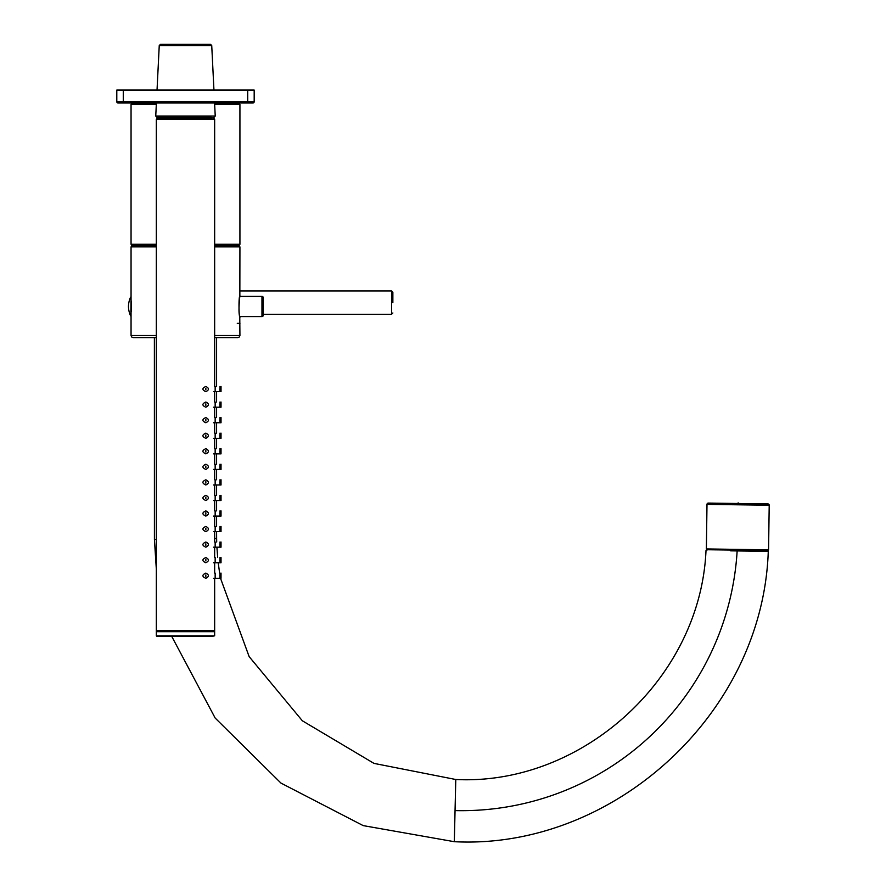<?xml version="1.0" encoding="UTF-8"?>
<svg xmlns="http://www.w3.org/2000/svg" width="886" height="886" viewBox="0 0 886 886"><rect width="100%" height="100%" fill="white"/><g stroke="black" fill="none" stroke-linecap="round" stroke-linejoin="round"><path stroke-width="1.33" d="M239.929 290.553L239.796 291.129M392.863 302.613L392.863 292.236L392.863 302.613M758.194 550.45L767.509 550.583L768.273 551.413L730.662 550.837M740.463 550.206L749.955 550.339M755.78 550.416L760.642 550.483M766.534 550.571L767.265 550.583M764.208 550.538L761.052 550.494M730.828 550.073L740.131 550.195M171.718 636.358L215.176 718.059L280.995 783.113L363.194 825.608L454.319 841.7L455.781 779.503C581.482 785.827 700.483 678.997 706.009 550.461L707.659 549.741M712.554 549.807L716.73 549.874M706.009 550.461L706.718 550.472M123.276 90.051L123.276 101.713L116.797 101.713L116.797 90.051L254.182 90.051L254.182 101.713A1.296 1.296 0 0 1 252.887 103.009L214.589 103.009L215.232 116.044L155.748 116.044L156.39 103.009L118.093 103.009A1.296 1.296 0 0 1 117.173 102.632A1.296 1.296 0 0 0 118.093 103.009M247.703 90.051L247.703 101.713L254.182 101.713A1.296 1.296 0 0 1 252.887 103.009M116.797 101.713A1.296 1.296 0 0 0 117.173 102.632M247.327 102.632A1.296 1.296 0 0 0 247.703 101.713L123.276 101.713A1.296 1.296 0 0 0 124.572 103.009L246.408 103.009A1.296 1.296 0 0 0 247.327 102.632M154.507 103.009L216.461 103.009M768.572 549.818A0.775 0.775 0 0 1 767.785 550.594L707.139 549.73A0.775 0.775 0 0 1 706.375 548.943L706.995 504.367A1.296 1.296 0 0 1 708.313 503.082L767.929 503.924A1.296 1.296 0 0 1 769.203 505.241L768.572 549.818L706.375 548.943M764.042 503.868L712.2 503.137M214.656 246.873L239.929 246.873L239.851 295.957C238.5 296.611 238.921 318.14 239.918 317.387L239.851 317.033M156.324 335.528L131.05 335.528L131.05 246.873L156.324 246.873M131.194 311.938L131.183 300.886M156.324 337.599L133.121 337.599L131.66 336.99L131.05 335.528M239.774 296.389L261.957 296.389L261.957 316.601L239.774 316.601L239.929 335.528L239.32 336.99L237.847 337.599L214.656 337.599M261.957 296.389A1.296 1.296 0 0 1 263.253 297.685L263.253 315.305A1.296 1.296 0 0 1 261.957 316.601M131.05 297.286L130.851 315.97L131.05 297.286M130.552 297.175A24.409 24.409 0 0 0 128.459 306.501A24.409 24.409 0 0 0 130.552 315.815M131.571 246.873L131.571 245.577L156.324 245.577M214.656 245.577L239.408 245.577L239.408 246.873M212.308 117.916L157.619 117.916L212.308 117.916M213.05 631.175L156.844 631.175L213.05 631.175M205.851 578.292C209.273 576.564 209.273 574.837 205.851 573.109C201.942 574.848 201.942 576.576 205.851 578.292M217.358 562.743L221.024 562.743L221.024 557.56M213.548 547.183L219.972 547.183L219.972 541.999L219.972 547.183M219.794 544.912L219.972 543.816L219.794 544.912M213.548 516.084L219.972 516.084L219.972 510.89L219.972 516.084M219.794 513.802L219.972 512.706L219.794 513.802M213.548 484.974L219.972 484.974L219.972 479.791L219.972 484.974M219.794 482.693L219.972 481.607L219.794 482.693M213.548 453.865L219.972 453.865L219.972 448.681L219.972 453.865M219.794 451.594L219.972 450.498L219.794 451.594M213.548 438.315L219.972 438.315L219.972 433.132L219.972 438.315M219.794 436.034L219.972 434.948L219.794 436.034M217.358 578.292L221.024 578.292L221.024 573.109M213.548 422.755L219.972 422.755L219.972 417.572L219.972 422.755M219.794 420.485L219.972 419.388L219.794 420.485M213.548 407.206L219.972 407.206L219.972 402.022L219.972 407.206M219.794 404.924L219.972 403.839L219.794 404.924M213.548 391.656L219.972 391.656L219.972 386.473L219.972 391.656M219.794 389.375L219.972 388.289L219.794 389.375M215.154 526.45L215.154 531.633L215.154 526.45M215.154 528.266L215.154 529.817L215.154 528.266M213.548 469.425L219.972 469.425L219.972 464.231L219.972 469.425M219.794 467.143L219.972 466.047L219.794 467.143M213.548 562.743L219.972 562.743L219.972 557.56L219.972 562.743M219.794 560.461L219.972 559.365L219.794 560.461M217.358 531.633L221.024 531.633L221.024 526.45M215.154 541.999L215.154 547.183L215.154 541.999M215.154 543.816L215.154 545.366L215.154 543.816M213.548 578.292L219.972 578.292L219.972 573.109L219.972 578.292M219.794 576.011L219.972 574.925L219.794 576.011M215.154 573.109L215.154 578.292L215.154 573.109M215.154 574.925L215.154 576.476L215.154 574.925M215.154 510.89L215.154 516.084L215.154 510.89M215.154 512.706L215.154 514.268L215.154 512.706M215.154 495.34L215.154 500.524L215.154 495.34M215.154 497.157L215.154 498.707L215.154 497.157M213.548 500.524L219.972 500.524L219.972 495.34L219.972 500.524M219.794 498.253L219.972 497.157L219.794 498.253M215.154 479.791L215.154 484.974L215.154 479.791M215.154 481.607L215.154 483.158L215.154 481.607M215.154 464.231L215.154 469.425L215.154 464.231M215.154 466.047L215.154 467.609L215.154 466.047M215.154 448.681L215.154 453.865L215.154 448.681M215.154 450.498L215.154 452.048L215.154 450.498M215.154 433.132L215.154 438.315L215.154 433.132M215.154 434.948L215.154 436.499L215.154 434.948M215.154 417.572L215.154 422.755L215.154 417.572M215.154 419.388L215.154 420.95L215.154 419.388M215.154 402.022L215.154 407.206L215.154 402.022M215.154 403.839L215.154 405.389L215.154 403.839M215.154 386.473L215.154 391.656L215.154 386.473M215.154 388.289L215.154 389.84L215.154 388.289M217.358 547.183L221.024 547.183L221.024 541.999M205.851 528.266L205.851 529.817L205.851 528.266M205.851 531.633C209.273 529.906 209.273 528.178 205.851 526.45C201.942 528.189 201.942 529.917 205.851 531.633M205.851 547.183C209.273 545.455 209.273 543.727 205.851 541.999C201.942 543.738 201.942 545.466 205.851 547.183M205.851 562.743C209.273 561.004 209.273 559.276 205.851 557.56C201.942 559.299 201.942 561.026 205.851 562.743M205.851 559.365L205.851 560.927L205.851 559.365M205.851 543.816L205.851 545.366L205.851 543.816M205.851 516.084C209.273 514.345 209.273 512.617 205.851 510.89C201.942 512.629 201.942 514.356 205.851 516.084M205.851 512.706L205.851 514.268L205.851 512.706M205.851 500.524C209.273 498.796 209.273 497.068 205.851 495.34C201.942 497.079 201.942 498.807 205.851 500.524M205.851 497.157L205.851 498.707L205.851 497.157M205.851 484.974C209.273 483.247 209.273 481.519 205.851 479.791C201.942 481.53 201.942 483.258 205.851 484.974M205.851 481.607L205.851 483.158L205.851 481.607M205.851 469.425C209.273 467.686 209.273 465.958 205.851 464.231C201.942 465.97 201.942 467.697 205.851 469.425M205.851 466.047L205.851 467.609L205.851 466.047M205.851 453.865C209.273 452.137 209.273 450.409 205.851 448.681C201.942 450.42 201.942 452.148 205.851 453.865M205.851 450.498L205.851 452.048L205.851 450.498M205.851 438.315C209.273 436.588 209.273 434.86 205.851 433.132C201.942 434.871 201.942 436.599 205.851 438.315M205.851 434.948L205.851 436.499L205.851 434.948M205.851 422.755C209.273 421.027 209.273 419.3 205.851 417.572C201.942 419.311 201.942 421.038 205.851 422.755M205.851 419.388L205.851 420.95L205.851 419.388M205.851 407.206C209.273 405.478 209.273 403.75 205.851 402.022C201.942 403.761 201.942 405.489 205.851 407.206M205.851 403.839L205.851 405.389L205.851 403.839M205.851 391.656C209.273 389.929 209.273 388.201 205.851 386.473C201.942 388.212 201.942 389.94 205.851 391.656M205.851 388.289L205.851 389.84L205.851 388.289M221.024 386.473L221.024 391.656L217.347 391.656M221.024 402.022L221.024 407.206L217.347 407.206M221.024 417.572L221.024 422.755L217.347 422.755M221.024 433.132L221.024 438.315L217.347 438.315M221.024 448.681L221.024 453.865L217.347 453.865M221.024 464.231L221.024 469.425L217.347 469.425M221.024 479.791L221.024 484.974L217.347 484.974M221.024 495.34L221.024 500.524L217.347 500.524M221.024 510.89L221.024 516.084L217.347 516.084M205.851 574.925L205.851 576.476L205.851 574.925M215.154 557.56L215.154 562.743L215.154 557.56M215.154 559.365L215.154 560.927L215.154 559.365M213.548 531.633L219.972 531.633L219.972 526.45L219.972 531.633M219.794 529.352L219.972 528.266L219.794 529.352M212.186 117.916L157.043 117.395L211.178 117.395M161.485 44.3L210.436 44.3L161.485 44.3M213.05 636.358L156.844 636.358L213.05 636.358M738.116 503.503L738.127 502.849M239.929 323.346L237.282 323.346M239.929 290.94L391.568 290.94L391.568 314.275L263.253 314.275M455.105 810.601A276.067 276.067 0 0 0 736.942 554.038M154.386 337.599L154.419 539.452L156.324 539.419M214.656 538.489L216.627 538.466L216.594 531.633M455.05 810.601A276.067 276.067 0 0 0 737.141 550.937M743.476 550.25L743.62 551.037M706.995 504.367L769.203 505.241M156.324 244.281L131.05 244.281L132.346 245.577L131.427 245.2M131.427 103.385L132.346 103.009L131.05 104.304L156.324 104.304M214.645 104.304L239.929 104.304L239.929 244.281L214.656 244.281M239.918 295.614L239.851 295.957C238.688 307.309 238.711 314.408 239.907 317.31M239.929 335.528L214.656 335.528M157.619 117.916L156.324 119.211L214.656 119.211L214.656 386.473M214.656 578.292L214.656 630.655L156.324 630.655L156.324 631.696L214.656 631.696L214.656 635.838L156.324 635.838L156.324 631.696M160.543 44.3L159.247 45.529L211.732 45.529L213.947 90.051M391.568 314.275L392.863 312.98M391.568 290.94L392.863 292.236M239.541 245.2L238.633 245.577L239.929 244.281L239.541 245.2M239.541 103.385L238.633 103.009L239.929 104.304M216.594 337.599L216.594 386.473M216.594 391.656L216.594 402.022M216.594 407.206L216.594 417.572M216.594 422.755L216.594 433.132M216.594 438.315L216.594 448.681M216.594 453.865L216.594 464.231M216.594 469.425L216.594 479.791M216.594 484.974L216.594 495.34M216.594 500.524L216.594 510.89M216.594 516.084L216.594 526.45M455.781 779.503L373.992 763.389L302.336 720.772L249.132 656.592L220.525 578.292M219.639 573.109L218.211 562.743M217.668 557.56L216.915 547.183M216.705 541.999L216.627 538.466M156.324 569.122L154.419 539.452M454.319 841.7C612.038 849.907 762.735 714.78 768.273 551.413M767.486 550.583L759.8 550.472M131.05 104.304L131.05 244.281M214.656 391.656L214.656 402.022M214.656 407.206L214.656 417.572M214.656 422.755L214.656 433.132M214.656 438.315L214.656 448.681M214.656 453.865L214.656 464.231M214.656 469.425L214.656 479.791M214.656 484.974L214.656 495.34M214.656 500.524L214.656 510.89M214.656 516.084L214.656 526.45M214.656 531.633L214.656 541.999M214.656 547.183L214.656 557.56M214.656 562.743L214.656 573.109M214.656 631.696L214.656 630.655M156.324 119.211L156.324 630.655M213.36 117.916L214.656 119.211M155.748 116.044L157.043 117.395M215.232 116.044L213.936 117.395M210.436 44.3L211.732 45.529M159.247 45.529L157.032 90.051"/></g></svg>
